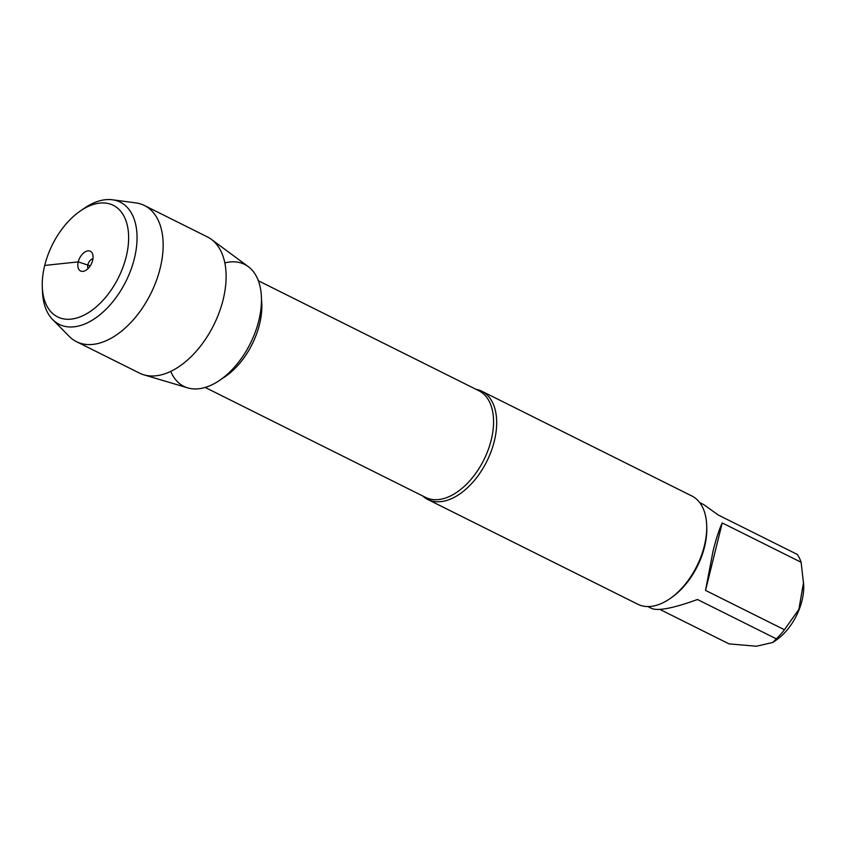 <?xml version="1.0" encoding="UTF-8"?>
<svg xmlns="http://www.w3.org/2000/svg" width="846" height="846" viewBox="0 0 846 846"><rect width="100%" height="100%" fill="white"/><g stroke="black" fill="none" stroke-linecap="round" stroke-linejoin="round"><path stroke-width="1.27" d="M475.896 389.266A60.5 35.818 116.5 0 1 481.776 391.201A60.5 35.818 116.5 0 1 494.307 441.157A60.5 35.818 116.5 0 1 427.769 499.478A60.5 35.818 116.5 0 1 422.683 495.946M224.835 262.926A68.124 40.333 116.5 0 1 250.374 343.391A68.124 40.333 116.5 0 1 170.744 371.383M427.769 499.478L637.821 604.255A60.5 35.818 -63.5 0 0 670.043 598.587A60.5 35.818 -63.5 0 0 706.685 525.123A60.5 35.818 -63.5 0 0 691.827 495.968L481.776 391.201M699.716 502.609L703.703 504.597L718.37 515.066L797.26 554.416A58.078 34.379 116.5 0 1 801.12 562.273L803.7 585.273A44.975 26.628 116.5 0 1 801.966 600.745A44.975 26.628 116.5 0 1 776.459 639.904L772.8 642.442L756.43 646.228L728.988 643.869L659.922 609.427M803.573 582.207L798.888 609.342L784.422 629.741A58.078 34.379 116.5 0 1 776.364 638.857L697.474 599.507C673.828 608.094 658.622 611.108 651.854 608.549L647.867 606.561M776.364 638.857L772.8 642.442M722.23 522.923C719.206 529.268 716.139 538.691 713.019 551.211L705.532 590.392L722.23 522.923L801.12 562.273M705.532 590.392L784.422 629.741M670.043 598.587L671.576 597.519A58.078 34.379 -63.5 0 0 704.517 546.971A58.078 34.379 -63.5 0 0 706.759 526.995L706.685 525.123M211.352 239.344L248.259 266.606A68.124 40.333 116.5 0 1 258.791 320.676A68.124 40.333 116.5 0 1 187.759 387.88L143.788 374.799A76.098 45.05 -63.5 0 0 223.122 299.738A76.098 45.05 -63.5 0 0 211.352 239.344A76.098 45.05 -63.5 0 0 207.376 236.912L144.402 205.493A76.098 45.05 -63.5 0 0 135.688 202.86L112.402 199.772A68.304 40.439 -63.5 0 0 83.849 208.539L80.063 211.162A62.35 36.907 116.5 0 1 126.181 256.814A62.35 36.907 116.5 0 1 79.133 317.239A62.35 36.907 116.5 0 1 42.3 286.879A62.35 36.907 116.5 0 1 80.063 211.162M42.3 286.879L42.469 291.479A68.304 40.439 -63.5 0 0 52.653 319.555L69.118 336.306A76.098 45.05 -63.5 0 0 76.478 341.678L139.442 373.097A76.098 45.05 -63.5 0 0 143.788 374.799M88.079 268.542A5.954 3.521 116.5 0 1 87.878 264.692A5.954 3.521 116.5 0 1 92.954 258.76M92.637 260.357A11.019 6.525 -63.5 0 0 92.373 253.43A11.019 6.525 -63.5 0 0 85.086 251.907A11.019 6.525 -63.5 0 0 78.244 261.879A11.019 6.525 -63.5 0 0 83.468 271.28A11.019 6.525 -63.5 0 0 92.637 260.357M52.653 319.555A68.304 40.439 -63.5 0 0 97.533 316.626A68.304 40.439 -63.5 0 0 134.366 258.548A68.304 40.439 -63.5 0 0 112.402 199.772M76.478 341.678A76.098 45.05 -63.5 0 0 160.158 268.33A76.098 45.05 -63.5 0 0 144.402 205.493M90.236 265.866L78.244 261.879L44.711 265.433M205.155 387.447L425.675 497.437A59.611 35.289 -63.5 0 0 483.859 459.854A59.611 35.289 -63.5 0 0 478.889 390.757L258.368 280.766M261.477 299.558A59.611 35.289 116.5 0 1 222.043 378.617"/></g></svg>
